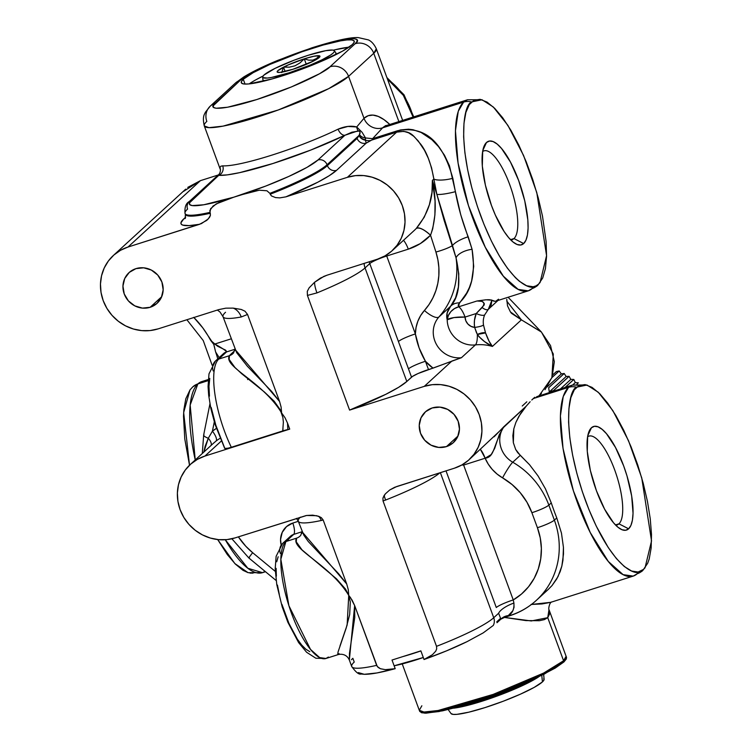 <?xml version="1.0" encoding="UTF-8"?>
<svg xmlns="http://www.w3.org/2000/svg" width="752" height="752" viewBox="0 0 752 752"><rect width="100%" height="100%" fill="white"/><g stroke="black" fill="none" stroke-linecap="round" stroke-linejoin="round"><path stroke-width="1.13" d="M533.234 398.588L568.559 387.355A100.251 31.189 -107.6 0 1 572.488 385.033L568.559 387.355A14.908 14.025 47.5 0 1 576.521 387.205L586.974 385.024L598.282 392.262L612.824 410.592L628.522 440.738L641.747 477.905L651.533 540.923L645.047 567.76L643.552 569.377A14.908 14.025 47.5 0 1 642.114 570.918A14.908 14.025 47.5 0 1 637.151 573.776A100.251 31.189 -107.6 0 1 633.212 576.107A100.251 31.189 -107.6 0 1 575.383 496.828A100.251 31.189 -107.6 0 1 568.559 387.355L563.229 396.52L560.4 415.959L563.032 448.418L573.428 490.924L590.226 532.491L608.312 561.462L623.107 574.65L633.212 576.107L642.123 570.909A14.908 14.025 -132.5 0 0 643.552 569.377L647.688 563.239L649.22 558.933L651.147 548.029L651.495 534.446L650.245 518.701L647.453 501.415L643.214 483.226L637.715 464.858L631.144 446.998L623.765 430.351L615.85 415.536L607.719 403.138L599.682 393.625L592.031 387.365L585.084 384.601L579.087 385.438L574.284 389.846L570.853 397.648L568.926 408.552L568.578 422.126L569.828 437.871L572.62 455.167L576.85 473.346L582.358 491.723L588.929 509.574L596.308 526.231L608.274 547.578L616.405 558.586L624.282 566.51L631.624 571.041L638.128 572.009L643.552 569.377C637.724 579.604 610.671 567.863 585.526 500.757C561.058 433.03 568.004 390.109 576.521 387.205A14.908 14.025 -132.5 0 0 568.559 387.355L533.234 398.588L534.869 397.244L531.786 399.998L533.234 398.588M536.618 396.718L572.488 385.033L579.557 385.221M615.662 525.131A46.577 14.485 72.4 0 0 618.943 523.834L628.625 528.816A54.341 16.901 -107.6 0 1 620.315 528.9A54.341 16.901 -107.6 0 1 593.93 483.404A54.341 16.901 -107.6 0 1 589.211 431.028A54.341 16.901 -107.6 0 1 591.448 427.756L587.791 435.643L591.448 427.756A54.341 16.901 -107.6 0 1 623.634 465.826A54.341 16.901 -107.6 0 1 628.625 528.816L618.943 523.834A46.577 14.485 -107.6 0 1 617.11 524.915A46.577 14.485 -107.6 0 1 615.662 525.131M615.465 524.934L618.943 523.834L615.465 524.934M446.453 446.603L457.977 436.038L446.453 446.603A20.783 19.552 47.5 0 1 422.37 437.081A20.783 19.552 47.5 0 1 425.303 411.955A20.783 19.552 47.5 0 1 432.231 407.951A20.783 19.552 47.5 0 1 456.323 417.473A20.783 19.552 47.5 0 1 453.39 442.599A20.783 19.552 47.5 0 1 446.453 446.603L453.118 442.843L457.686 436.715L459.453 429.148L458.165 421.299L454.011 414.352L447.628 409.379L439.976 407.133L432.231 407.951L425.576 411.711L421.007 417.839L419.231 425.406L420.518 433.265L424.673 440.202L431.065 445.175L438.707 447.421L446.453 446.603M481.957 99.743L467.537 99.772L386.528 125.518A100.251 31.189 72.4 0 0 382.599 127.84L463.608 102.103A100.251 31.189 -107.6 0 1 467.537 99.772L463.608 102.103A14.908 14.025 47.5 0 1 471.57 101.943L482.023 99.762L493.321 107L507.863 125.33L523.571 155.476L536.796 192.644L546.572 255.661L540.086 282.498L538.592 284.115A14.908 14.025 47.5 0 1 537.163 285.657A14.908 14.025 47.5 0 1 532.19 288.524A100.251 31.189 -107.6 0 1 528.261 290.845A100.251 31.189 -107.6 0 1 470.432 211.566A100.251 31.189 -107.6 0 1 463.608 102.103L458.269 111.258L455.449 130.698L458.081 163.156L468.468 205.672L485.266 247.229L503.361 276.2L518.156 289.388L528.261 290.845L537.163 285.647A14.908 14.025 -132.5 0 0 538.592 284.115L542.728 277.977L545.426 268.586L546.563 256.282L546.112 241.552L542.493 216.153L538.263 197.964L532.754 179.596L526.184 161.736L518.805 145.089L510.899 130.275L502.768 117.876L494.722 108.363L487.08 102.103L480.124 99.339L474.127 100.176L469.323 104.584L465.892 112.386L463.975 123.29L463.627 136.873L464.877 152.609L467.669 169.905L471.899 188.085L477.407 206.462L483.978 224.312L491.357 240.969L499.262 255.783L507.393 268.182L515.44 277.695L519.331 281.248L526.663 285.779L533.168 286.747L536.035 285.882L538.592 284.115C532.773 294.342 505.711 282.611 480.575 215.495C456.097 147.768 463.053 104.848 471.57 101.943A14.908 14.025 -132.5 0 0 463.608 102.103L382.599 127.84A14.908 14.025 47.5 0 1 363.996 118.28A115.15 35.823 -107.6 0 1 389.827 124.465M510.702 239.869A46.577 14.485 72.4 0 0 513.983 238.572L523.674 243.554A54.341 16.901 -107.6 0 1 515.355 243.639A54.341 16.901 -107.6 0 1 488.969 198.152A54.341 16.901 -107.6 0 1 484.26 145.766A54.341 16.901 -107.6 0 1 486.488 142.504L482.84 150.391L486.488 142.504A54.341 16.901 -107.6 0 1 518.673 180.565A54.341 16.901 -107.6 0 1 523.674 243.554L513.983 238.572A46.577 14.485 -107.6 0 1 512.159 239.653A46.577 14.485 -107.6 0 1 510.702 239.869M510.514 239.672L513.983 238.572L510.514 239.672M302.078 531.664L301.74 533.619M197.861 383.915L208.154 380.644L197.861 383.915L201.799 381.584A100.251 31.189 72.4 0 0 197.861 383.915A14.908 14.025 -132.5 0 0 192.897 386.772A14.908 14.025 47.5 0 1 197.861 383.915A100.251 31.189 72.4 0 0 195.238 459.961L190.162 405.046L197.861 383.915M225.28 539.748A100.251 31.189 72.4 0 0 262.523 572.657L247.84 568.268L225.28 539.748M301.9 533.102L302.154 531.401M191.478 388.295A14.908 14.025 47.5 0 1 192.897 386.772L190.002 389.893L183.657 412.557L189.513 465.225M537.201 599.57A78.255 73.602 -132.5 0 0 554.374 520.13L548.847 505.118A14.673 1.993 159.8 0 1 531.89 512.704A14.673 1.993 -20.2 0 0 548.847 505.118A78.255 73.602 -132.5 0 0 512.751 462.226A14.673 1.57 120.1 0 0 502.562 477.858A63.582 59.803 47.5 0 1 531.89 512.704L537.417 527.716A14.673 1.993 -20.2 0 0 554.374 520.13A78.255 73.602 47.5 0 1 536.373 600.331A78.255 73.602 47.5 0 1 510.27 615.409A14.673 4.568 -107.6 0 1 509.696 615.756A14.673 4.568 -107.6 0 1 508.305 615.587A14.673 13.254 42.2 0 0 500.888 619.122L498.623 613.256L493.735 617.73A9.776 9.203 47.5 0 1 493.274 625.457L483.188 632.902L467.048 641.653L446.594 650.828L424.043 659.513L432.447 654.701L435.756 651.147L436.686 648.854L436.517 646.335L383.022 500.935L382.947 498.059L385.334 493.885L384.15 495.474A9.776 1.542 68.5 0 0 385.597 500.042L383.022 500.935L382.947 498.059L384.15 495.474A9.776 1.542 -111.5 0 0 385.597 500.042A77.005 10.453 159.8 0 0 439.817 472.839A77.005 10.453 159.8 0 1 385.597 500.042L383.022 500.935L436.517 646.335A77.005 10.453 -20.2 0 0 493.735 617.73L440.362 472.66L493.735 617.73A77.005 10.453 159.8 0 1 436.517 646.335L436.686 648.854L435.756 651.147L432.447 654.701L424.043 659.513L420.857 650.865L424.043 659.513C440.39 653.638 454.725 647.679 467.048 641.653L483.188 632.902L493.274 625.457A9.776 9.203 -132.5 0 0 493.735 617.73L498.623 613.256A14.673 4.813 155.8 0 1 513.917 603.085L514.03 607.325L512.77 610.812L508.305 615.587A14.673 4.568 72.4 0 0 509.668 615.766M566.059 656.759L566.416 658.846L563.962 661.91A14.908 14.025 -132.5 0 0 563.586 660.745L547.738 617.674L563.586 660.745A78.246 10.622 -20.2 0 0 566.143 656.242L563.586 660.745A14.908 14.025 47.5 0 1 563.962 661.91L566.557 657.539L549.007 609.665L549.684 613.745L547.738 617.674L531.344 620.955L504.432 617.42L525.949 620.597L539.41 620.71L544.345 619.62L547.738 617.674L548.998 609.646M243.272 79.27L245.049 84.083L243.272 79.27A60.179 8.169 159.8 0 1 303.977 51.08A60.179 8.169 159.8 0 1 354.258 41.172A60.179 8.169 159.8 0 1 352.284 44.631A60.179 8.169 159.8 0 1 291.588 72.822A60.179 8.169 159.8 0 1 241.307 82.729A60.179 8.169 159.8 0 1 243.272 79.27L241.383 81.63L241.665 83.237L244.099 84.017L248.592 83.961L272.384 78.866L293.647 72.107L315.549 63.807L342.376 51.23L352.284 44.631L354.173 42.272L353.901 40.664L351.466 39.884L346.973 39.941L340.581 40.852L323.181 45.035L301.909 51.794L269.883 64.437L253.189 72.671L243.272 79.27M150.165 307.286L161.689 296.72L150.165 307.286A20.783 19.552 47.5 0 1 126.082 297.764A20.783 19.552 47.5 0 1 129.015 272.638A20.783 19.552 47.5 0 1 135.952 268.633A20.783 19.552 47.5 0 1 160.035 278.155A20.783 19.552 47.5 0 1 157.102 303.282A20.783 19.552 47.5 0 1 150.165 307.286L156.83 303.526L161.398 297.397L163.165 289.83L161.877 281.972L157.732 275.035L151.34 270.062L143.688 267.815L135.952 268.633L129.288 272.393L124.719 278.522L122.943 286.089L124.23 293.938L128.385 300.885L134.777 305.857L142.419 308.104L150.165 307.286M386.66 125.481A100.251 31.189 72.4 0 0 382.599 127.84L372.588 138.669A14.673 4.568 -107.6 0 1 371.798 140.041L396.661 132.136A14.673 4.568 72.4 0 0 397.451 130.773A14.673 4.568 -107.6 0 1 396.661 132.136L371.798 140.041A14.673 4.568 72.4 0 0 372.588 138.669L397.451 130.773C426.403 125.048 443.172 143.66 452.826 178.29L455.374 191.666A14.673 2.077 -12.4 0 1 436.856 194.354L432.391 180.395C436.715 201.057 436.094 219.34 430.539 235.235A58.684 55.197 47.5 0 1 408.298 249.156L386.716 256.018A14.673 4.568 72.4 0 0 386.359 255.088A14.673 4.568 -107.6 0 1 386.716 256.018L408.298 249.156A14.673 4.568 72.4 0 0 403.504 240.302A14.673 4.568 -107.6 0 1 408.298 249.156L420.34 243.592L430.539 235.235C423.931 229.322 419.174 227.057 416.288 228.439A14.673 4.963 -136.6 0 1 430.539 235.235L435.925 252.033A63.582 59.803 47.5 0 1 424.419 310.463A39.508 37.168 -132.5 0 0 415.377 333.926C417.05 343.561 420.406 352.679 425.435 361.27L433.03 368.132L428.49 369.57L425.435 361.27L428.49 369.57A14.673 1.993 -20.2 0 0 411.532 377.156L369.758 263.604L365.04 267.938L406.813 381.49L411.532 377.156L408.477 368.856A14.673 1.993 159.8 0 1 425.435 361.27A14.673 1.993 -20.2 0 0 408.477 368.856L398.419 341.511A14.673 1.993 159.8 0 1 415.377 333.926L419.137 347.988L425.435 361.27A39.508 37.168 -132.5 0 0 433.03 368.132L450.42 361.684M183.761 218.898L185.669 217.149L183.761 218.898A7.332 6.9 -132.5 0 0 185.415 218.099A7.332 6.9 47.5 0 1 183.761 218.898L180.931 222.827L181.251 224.19L182.727 225.111L189.062 225.609L199.543 224.303A84.346 11.449 159.8 0 1 183.761 218.898M185.124 213.671A77.005 10.453 -20.2 0 0 209.977 212.374L210.588 208.699L216.238 203.886L233.74 197.203A69.673 9.456 159.8 0 1 191.704 200.145A7.332 6.9 -132.5 0 0 189.175 201.621M185.208 218.531L185.377 214.386A77.005 10.453 -20.2 0 0 210.306 213.258L209.977 212.374A77.005 10.453 159.8 0 1 185.048 213.493A77.005 10.453 159.8 0 1 187.568 209.075A7.332 6.9 47.5 0 1 191.704 200.145L218.738 175.357L218.663 174.586C220.562 173.355 220.665 168.316 220.27 169.36L204.281 125.904L208.962 127.652L223.081 126.129L278.165 110.018L328.662 88.68L348.571 76.366L373.744 53.289L398.88 121.589L373.744 53.289A14.908 14.025 -132.5 0 0 355.151 43.719L329.978 66.796C327.646 70.312 299.437 85.86 256.761 99.555C214.517 112.847 208.304 108.241 215.241 103.259A14.908 14.025 -132.5 0 0 210.118 106.276M185.396 214.442A77.005 10.453 -20.2 0 0 210.306 213.258L210.391 215.392L208.285 218.935L201.498 223.57L128 247.041L200.408 180.659L218.221 175M420.857 650.865L392.018 660.04L395.195 668.678L392.018 660.04L420.857 650.865M480.359 449.386A14.673 4.568 -107.6 0 1 485.134 458.222L488.245 464.106L492.269 469.436L497.081 474.061L502.562 477.858A14.673 1.57 -59.9 0 1 512.751 462.226A78.255 73.602 47.5 0 1 548.847 505.118L551.272 502.9A100.251 31.189 72.4 0 0 556.771 517.931L554.374 520.13A14.673 1.993 159.8 0 1 537.417 527.716A63.582 59.803 47.5 0 1 513.249 599.936L513.917 603.085C514.302 609.223 512.432 613.388 508.305 615.587L502.392 618.059L509.696 615.756C519.735 612.542 528.628 607.4 536.373 600.331L548.396 589.314M500.682 619.103L508.305 615.587L500.86 619.169L497.006 622.703M494.092 436.799L503.953 426.6C492.908 445.588 494.835 457.056 485.172 458.212L485.134 458.222A39.508 37.168 -132.5 0 0 502.562 477.858L512.046 484.523L520.281 492.739L526.964 502.242L531.89 512.704L537.417 527.716L540.265 537.971L541.374 548.452L540.716 558.858L538.3 568.907L534.211 578.288L528.562 586.748L521.503 594.033L513.249 599.936L463.627 465.056L485.134 458.222L463.627 465.056L461.709 465.046L463.627 465.056L513.249 599.936A14.673 1.993 -20.2 0 0 496.292 607.522L446.011 470.865L496.292 607.522A14.673 1.993 159.8 0 1 513.249 599.936L513.917 603.085A14.673 4.813 -24.2 0 0 498.623 613.256L500.888 619.122M385.334 493.885L389.733 489.975L394.687 487.277L454.405 468.195L396.793 486.506L389.733 489.975L385.334 493.885M463.627 465.056L463.016 464.285M506.773 299.334L507.525 305.885L510.42 311.92L511.501 313.321L521.399 319.844L492.4 346.428A44.011 41.398 -132.5 0 0 475.396 344.914L461.446 357.708L451.877 361.063L424.288 386.359L349.595 410.094L385.738 394.349L398.71 387.271L406.813 381.49L365.04 267.938A14.673 13.799 47.5 0 1 364.128 263.407A14.673 13.799 -132.5 0 0 365.04 267.938A77.005 10.453 159.8 0 1 316.949 292.904L307.408 295.433L349.595 410.094A77.005 10.453 -20.2 0 0 406.813 381.49L412.51 376.423L418.018 373.547L461.446 357.708A24.844 23.368 47.5 0 1 436.433 344.416A24.844 23.368 47.5 0 1 438.933 316.968A14.673 4.954 -138.4 0 1 424.419 310.463L420.65 315.558L417.839 321.283L416.063 327.468L415.377 333.926A14.673 1.993 -20.2 0 0 398.419 341.511L369.758 263.604L365.04 267.938A77.005 10.453 159.8 0 1 316.949 292.904A14.673 3.657 67.8 0 1 314.58 282.254L309.1 287.884L307.286 291.381L307.408 295.433L307.286 291.381L309.1 287.884L314.58 282.254A14.673 3.657 -112.2 0 0 316.949 292.904L307.408 295.433L349.595 410.094L424.288 386.359A44.011 41.398 47.5 0 1 475.292 406.522A44.011 41.398 47.5 0 1 469.088 459.716L526.118 406.277L520.487 413.666L515.9 422.38L513.823 428.819L512.855 435.634L513.334 442.665L515.684 449.489L517.677 452.591L529.549 464.727L538.037 475.922L545.444 488.819L551.272 502.9A100.251 31.189 72.4 0 0 556.771 517.931L561.462 533.112L563.445 547.4L562.947 560.268L561.838 566.115L558.012 576.615L552.043 585.554L548.142 589.549L552.043 585.554L556.724 578.974L560.184 571.586L561.838 566.115L563.492 554.045L563.445 547.4L561.462 533.112L556.771 517.931L554.374 520.13L548.847 505.118L551.272 502.9L545.444 488.819L538.037 475.922L529.549 464.727L520.262 455.345L512.751 462.226A24.844 23.368 47.5 0 1 503.953 426.6L526.118 406.277L518.805 416.42L515.9 422.38L513.823 428.819L513.334 442.665L515.684 449.489L520.262 455.345L512.751 462.226A24.844 23.368 47.5 0 1 503.953 426.6L499.187 434.9L494.666 448.399L491.216 454.565L485.172 458.212L480.396 449.348M531.457 604.458L550.755 602.314M390.128 124.757L384.028 119.653L378.265 116.419L372.945 115.094L368.16 115.723L363.996 118.28L348.571 76.366A14.908 14.025 -132.5 0 0 329.978 66.796L319.544 73.743L291.306 86.978L256.761 99.555L227.565 107.235L216.106 108.25L213.549 107.423L213.258 105.741L240.414 80.182A14.908 14.025 -132.5 0 0 235.442 83.049L210.269 106.126A14.908 14.025 47.5 0 1 215.241 103.259L240.414 80.182L250.848 73.235L279.086 60L313.622 47.423L342.827 39.743L349.548 38.784L354.286 38.719L356.843 39.546L357.134 41.238L355.151 43.719L329.978 66.796A14.908 14.025 47.5 0 1 348.571 76.366L373.744 53.289L376.31 48.795A78.246 10.622 159.8 0 1 373.744 53.289A14.908 14.025 47.5 0 0 355.151 43.719C362.088 38.737 355.875 34.131 313.622 47.423C270.946 61.119 242.746 76.666 240.414 80.182A14.908 14.025 47.5 0 0 235.282 83.199M206.838 121.401A14.908 14.025 47.5 0 1 210.269 106.126L205.343 112.292C204.939 113.881 201.997 115.836 204.281 125.904A78.246 10.622 159.8 0 1 206.838 121.401M349.605 47.103L335.185 49.735M263.463 75.849L255.821 79.834M249.89 83.406L249.156 83.904A60.179 8.169 -20.2 0 1 263.05 76.046M349.031 47.16A60.179 8.169 -20.2 0 0 333.371 50.177M387.412 78.979L403.345 95.354L413.102 117.068A63.572 59.793 -132.5 0 0 387.412 78.979M402.235 663.922L419.287 710.283A78.246 10.622 -20.2 0 0 484.664 697.395A78.246 10.622 -20.2 0 0 563.586 660.745L543.668 673.059L493.171 694.397L438.096 710.508L423.978 712.031L419.287 710.283L419.813 711.533L424.767 713.187L439.149 711.524L494.224 695.318L544.232 674.13L563.962 661.91L555.23 668.086L535.48 678.398L509.273 689.622L487.775 697.612L460.139 706.401L442.505 710.847L425.989 713.187L421.468 712.717L419.691 711.157M419.287 710.283L421.853 705.78M500.287 618.586L496.771 621.801M358.3 672.579L364.278 674.3C370.529 674.431 380.841 672.561 395.195 668.678L385.381 669.656L380.418 668.725L378.171 667.447L376.649 665.36A77.005 10.453 159.8 0 1 351.767 666.61A77.005 10.453 159.8 0 1 354.239 662.061L352.857 658.31A77.005 10.453 159.8 0 0 351.457 659.748M302.219 531.937L346.7 583.956L348.261 589.596L348.74 595.387L352.171 600.237L354.653 605.576L376.649 665.36A77.005 10.453 -20.2 0 1 351.71 666.488C355.837 672.269 358.967 674.779 361.11 673.999L364.278 674.3L376.996 672.946L395.195 668.678L385.381 669.656L380.418 668.725L377.269 666.507L354.653 605.576L349.351 660.021M302.125 531.72L293.694 534.399A9.776 9.203 -132.5 0 0 290.432 536.289L282.62 543.442A9.776 9.203 47.5 0 1 285.882 541.562L293.694 534.399A9.776 3.046 72.4 0 0 292.791 523.063L286.521 526.607L282.226 532.369L280.552 539.494L281.163 544.956A19.561 18.396 47.5 0 1 292.791 523.063L298.3 521.315L292.791 523.063A9.776 3.046 -107.6 0 1 293.694 534.399A9.776 9.203 -132.5 0 0 290.328 536.383M288.27 539.372A9.776 9.203 -132.5 0 0 287.772 540.961A9.776 9.203 -132.5 0 1 288.27 539.372M280.374 553.463A9.776 9.203 47.5 0 1 282.62 543.442L276.125 556.311L275.194 568.86L276.792 584.708L282.197 606.883L287.866 622.28L298.6 642.556L306.59 652.257L315.878 658.244L325.945 658.489L319.675 657.586L310.51 649.418L288.9 605.717L280.834 559.272L285.882 541.562A9.776 9.203 -132.5 0 0 282.517 543.536M235.075 349.464L279.565 401.483L281.116 407.123L281.605 412.914C262.608 381.602 222.818 366.515 229.445 355.687A9.776 9.428 -139.9 0 0 233.656 352.801M234.756 350.639L231.024 354.07A86.79 11.778 -20.2 0 0 229.445 355.687L218.747 359.08L226.559 351.927L234.991 349.248L226.559 351.927A9.776 3.046 72.4 0 0 226.69 351.786L225.666 350.188L217.619 346.23L214.828 344.031L231.165 338.842L214.828 344.031L210.579 340.252L213.841 344.472L215.627 351.974L219.622 358.29M253.086 573.127L249.955 573.099M248.16 572.704L242.999 570.336L235.357 564.075L227.311 554.562L217.676 539.551L234.859 563.568L248.094 572.686L262.523 572.657L265.099 571.407M189.523 465.3L184.785 438.971L183.507 416.138L183.883 409.652L185.81 398.748L190.04 389.846M252.653 552.701A9.776 0.489 129.6 0 0 248.874 558.003A9.776 0.489 -50.4 0 1 252.653 552.701A68.47 64.409 47.5 0 1 238.375 536.853L245.819 546.272L252.653 552.701L275.288 571.398L252.653 552.701M249.363 557.664A9.776 0.489 -50.4 0 1 248.865 557.993L276.163 580.535M209.94 403.862L203.689 434.853A9.776 2.735 11.4 0 0 208.304 438.247L212.421 431.169A53.787 50.6 47.5 0 1 216.379 428.405L212.421 431.169L214.292 421.891L212.421 431.169A9.776 3.309 -127.8 0 1 216.031 441.076L213.455 443.266M213.145 443.548L216.031 441.076A44.011 41.398 -132.5 0 1 220.11 438.313A44.011 41.398 -132.5 0 0 216.031 441.076A9.776 3.309 52.2 0 0 212.421 431.169L208.304 438.247A9.776 4.54 -139.5 0 1 211.162 445.363A9.776 4.54 40.5 0 0 208.304 438.247L203.839 452.074L205.099 446.359L208.304 438.247A9.776 2.735 -168.6 0 1 203.689 434.872A9.776 2.735 -168.6 0 1 203.989 434.355M247.615 379.572L248.884 378.754M224.707 448.126L215.871 425.341L211.171 407.405M209.451 396.182L208.971 386.312L209.77 378.359M223.194 353.91A9.776 9.203 47.5 0 1 226.559 351.927A9.776 3.046 72.4 0 0 226.69 351.786A9.776 9.109 -140.7 0 0 223.062 354.023A9.776 9.109 39.3 0 1 226.69 351.786C225.139 350.131 221.191 347.546 214.828 344.031L212.026 342.113L210.043 339.331A88.031 82.805 -132.5 0 0 194.195 317.823M213.239 370.99A9.776 9.203 47.5 0 1 215.486 360.969A9.776 9.203 47.5 0 1 218.747 359.08L226.559 351.927A9.776 9.203 -132.5 0 0 223.297 353.807L222.601 354.549M225.741 448.587L228.053 448.192L224.763 448.465M284.134 430.511L231.315 447.28L282.743 430.934L283.363 422.163L282.874 417.548L280.205 409.708L274.16 401.192L264.441 392.036L241.73 373.753L234.887 367.408L229.125 359.371L229.445 355.687L218.747 359.08A62.106 19.317 72.4 0 0 231.315 447.28L228.053 448.192L231.315 447.28A62.106 19.317 -107.6 0 1 218.747 359.08A9.776 9.203 -132.5 0 0 215.382 361.063M287.819 429.542L285.459 430.125L287.819 429.542A77.005 10.453 -20.2 0 0 289.727 429.119L287.518 423.103L287.819 429.542A77.005 10.453 -20.2 0 0 289.727 429.119L204.911 456.069L221.276 441.076L204.911 456.069L289.727 429.119L287.518 423.103L287.819 429.542M285.459 430.125L282.743 430.934L283.015 429.007M281.605 412.914L285.036 417.764L287.518 423.103L285.036 417.764L281.605 412.914L281.116 407.123L279.565 401.483L247.54 314.458L241.251 316.968A77.005 10.453 159.8 0 1 223.015 316.695A77.005 10.453 159.8 0 1 225.534 312.268M306.158 515.552L235.028 537.915A44.011 41.398 47.5 0 1 184.024 517.752A44.011 41.398 47.5 0 1 190.228 464.557A44.011 41.398 47.5 0 1 204.911 456.069L197.428 459.331L190.801 464.04L185.302 470.009L181.138 477.012L178.459 484.796L177.378 493.039L177.933 501.434L180.104 509.659L183.808 517.404L188.902 524.36L195.191 530.263L202.429 534.888L210.344 538.056L218.625 539.654L226.963 539.598L235.028 537.915L306.628 515.477L312.644 515.148L318.66 516.286L321.311 517.649L323.153 519.961L321.264 520.487A77.005 10.453 159.8 0 1 298.253 521.183A77.005 10.453 159.8 0 1 300.349 517.16M339.077 653.648L337.723 654.55L338.052 651.993L346.164 628.108L349.68 614.572L350.31 602.023L348.74 595.387C329.743 564.085 289.952 548.988 296.579 538.159A9.776 9.428 -139.9 0 0 300.791 535.274M296.504 518.382L298.253 521.183L303.77 535.095L308.311 541.572L338.663 573.767L346.7 583.956L323.153 519.961L321.264 520.487A9.776 6.947 77.7 0 0 318.66 516.286A9.776 6.947 -102.3 0 1 321.264 520.487A77.005 10.453 159.8 0 1 298.271 521.23M309.805 651.655L305.885 649.239L301.674 645.009L297.331 639.125L288.928 623.38L281.944 604.392M279.33 594.588L277.441 585.065M276.36 576.201L276.116 568.333M276.727 561.763L278.165 556.743M328.38 657.051L325.945 658.489A62.106 19.317 72.4 0 1 290.112 609.374A62.106 19.317 72.4 0 1 285.882 541.562L296.579 538.159L296.26 541.844L302.022 549.891L336.511 578.843L345.582 589.164L348.74 595.387L348.261 589.596L346.7 583.956L323.153 519.961L321.311 517.649L316.695 515.703L306.628 515.477M339.979 645.949L347.142 624.987L348.74 595.387L350.582 597.746L354.653 605.576L354.756 617.448L349.464 653.394L349.379 660.153C346.475 653.197 339.622 654.052 338.005 654.654L337.723 654.55M183.394 191.469L200.408 180.659L187.784 187.38M217.76 358.883A88.031 82.805 -132.5 0 0 215.627 351.974L213.737 344.275L202.702 327.75L193.725 317.353M217.394 310.04L220.016 312.014L223.015 316.695L236.636 352.622L247.408 366.29L271.528 391.294L279.565 401.483L247.54 314.458L241.251 316.968A14.673 11.318 79.4 0 0 233.186 308.123L241.223 309.457L244.983 311.196L247.54 314.458L244.983 311.196L241.223 309.457L233.186 308.123A14.673 11.318 -100.6 0 1 241.251 316.968A77.005 10.453 159.8 0 1 223.024 316.724M218.766 309.608L225.854 308.16L233.186 308.123L225.854 308.16L218.766 309.608L158.117 328.878L218.766 309.608M220.139 168.956L220.505 169.943L220.026 167.329L220.834 166.201L222.705 165.844A78.246 10.622 -20.2 0 0 338.099 129.165L347.913 126.449L356.721 126.966A7.332 5.866 100.6 0 0 358.243 130.782L344.952 135.247A7.332 4.296 64.1 0 1 338.099 129.165C344.971 126.251 351.184 125.518 356.721 126.966A7.332 5.866 -79.4 0 0 358.243 130.782C360.105 131.271 360.528 132.549 359.512 134.608L357.115 138.387L327.393 165.628A77.005 10.453 -20.2 0 1 270.175 194.232L271.519 195.962L275.533 197.579L279.791 197.879L285.957 196.836L347.377 177.322L396.661 132.136C411.053 129.241 413.685 136.62 420.359 143.735C426.506 151.443 431.009 163.222 433.857 179.051A14.673 3.967 170.2 0 0 452.826 178.29A14.673 3.967 -9.8 0 1 433.857 179.051L432.391 180.395L435.051 201.01L434.91 214.978L432.72 228.777L430.539 235.235L435.925 252.033A14.673 2.19 -17.8 0 0 452.497 245.528A14.673 2.19 162.2 0 1 435.925 252.033L437.88 259.769L438.867 267.627L438.848 275.486L437.843 283.222L435.85 290.704L432.917 297.811L429.091 304.438L424.419 310.463A14.673 4.954 41.6 0 0 438.933 316.968A78.255 73.602 -132.5 0 0 456.05 257.851A78.255 73.602 47.5 0 1 438.933 316.968L450.58 306.29L447.13 312.973L447.196 319.769A14.673 3.422 179.2 0 1 465.065 317.071A14.673 4.568 72.4 0 0 458.682 306.807L476.984 300.988L482.192 301.411L484.26 303.47L484.203 304.955L476.223 313.528A7.332 2.284 22.5 0 0 484.645 314.919L488.339 309.307A7.332 3.309 -134.5 0 1 482.154 307.54L476.223 313.528L465.065 317.071A10.171 9.569 -132.5 0 0 474.644 327.393A7.332 1.429 -9 0 0 483.498 325.005A19.561 18.396 47.5 0 1 484.645 314.919A7.332 2.284 -157.5 0 1 476.223 313.528A26.893 25.295 -132.5 0 0 474.644 327.393L476.542 332.826L478.996 336.689L484.551 341.596L492.4 346.428A44.011 41.398 -132.5 0 0 475.396 344.914A24.844 23.368 47.5 0 1 447.196 319.769A24.844 23.368 -132.5 0 0 475.396 344.914A14.673 4.108 83.5 0 0 477.341 334.49C481.299 339.537 486.318 343.514 492.4 346.428L489.054 341.145L485.538 332.92L477.341 334.49A7.332 2.613 -22.2 0 1 485.538 332.92L483.498 325.005A7.332 1.429 171 0 1 474.644 327.393L470.996 326.349L467.904 324.046L465.826 320.794L465.065 317.071L453.945 317.588L447.196 319.769L448.399 315.426L450.899 311.572L454.443 308.602L458.682 306.807A14.673 4.568 -107.6 0 1 465.065 317.071L476.223 313.528L474.484 320.286L474.324 323.83L474.644 327.393L477.341 334.49A14.673 4.108 -96.5 0 1 475.396 344.914L461.446 357.708A24.844 23.368 47.5 0 1 436.433 344.416A24.844 23.368 47.5 0 1 438.933 316.968L450.58 306.29A14.673 12.201 -140.5 0 1 459.237 302.906L458.682 306.807A14.673 13.705 -39.1 0 0 447.196 319.769C445.983 315.182 447.111 310.689 450.58 306.29L455.609 297.707L458.41 286.991L458.767 273.747L456.05 257.851A14.673 6.871 166.3 0 1 472.087 249.307C475.819 273.653 471.542 291.513 459.237 302.906A14.673 12.201 39.5 0 0 450.58 306.29C459.265 296.664 461.089 280.524 456.05 257.851L452.497 245.528A14.673 4.352 158 0 1 468.205 236.805L472.087 249.307A14.673 6.871 -13.7 0 0 456.05 257.851L444.103 220.27L436.856 194.354A14.673 2.077 167.6 0 0 455.374 191.666C458.259 207.326 462.536 222.366 468.205 236.805A14.673 4.352 -22 0 0 452.497 245.528L436.856 194.354L433.857 179.051L436.856 194.354L432.391 180.395L431.977 192.418L429.373 204.751L424.26 217.159L416.288 228.439A44.011 41.398 -132.5 0 1 414.296 230.403A44.011 41.398 -132.5 0 0 416.288 228.439C427.982 214.104 433.349 198.096 432.391 180.395L433.857 179.051L431.582 167.893L428.32 158.324L424.513 150.353L418.197 140.915L413.666 136.225L408.571 132.794L403.824 131.346L396.661 132.136L347.377 177.322L285.957 196.836L317.908 182.153L329.254 175.695L336.548 170.337A84.346 11.449 159.8 0 1 285.957 196.836L279.791 197.879L275.533 197.579L271.519 195.962L270.175 194.232A77.005 10.453 -20.2 0 0 327.393 165.628L327.064 164.735L327.393 165.628A7.332 6.9 -132.5 0 0 336.548 170.337L366.262 143.096L336.548 170.337A7.332 6.9 47.5 0 1 327.393 165.628L357.115 138.387A7.332 6.9 -132.5 0 0 366.262 143.096A7.332 6.9 47.5 0 1 357.115 138.387L359.08 135.548A7.332 6.627 -154.1 0 0 365.322 140.135L366.262 143.096A92.91 12.605 -20.2 0 0 371.131 140.37A92.91 12.605 159.8 0 1 366.262 143.096L365.322 140.135A14.673 11.477 -120.1 0 0 371.131 140.37L371.798 140.041L371.131 140.37A14.673 11.477 59.9 0 1 365.322 140.135L365.5 137.954A7.332 5.762 4.9 0 1 359.512 134.608A7.332 5.762 -175.1 0 0 365.5 137.954L372.588 138.669L365.5 137.954L365.387 139.731A7.332 6.495 21 0 1 359.183 135.294A7.332 6.495 -159 0 0 365.387 139.731L365.322 140.135A7.332 6.627 25.9 0 1 359.08 135.548L327.064 164.735L359.183 135.294L360.001 132.437L359.447 130.97L351.927 132.192L344.952 135.247L317.917 160.026A7.332 6.9 47.5 0 1 327.064 164.735A77.005 10.453 159.8 0 1 269.846 193.349L266.941 190.782L259.318 190.2L251.882 191.638L233.74 197.203L265.672 186.092L288.74 176.466L307.023 167.348L317.917 160.026A69.673 9.456 159.8 0 1 241.063 194.871L259.318 190.2L266.941 190.782L269.846 193.349A77.005 10.453 -20.2 0 0 327.064 164.735A7.332 6.9 -132.5 0 0 317.917 160.026L344.952 135.247L310.736 150.071L272.863 163.532L239.747 172.631L227.358 174.868L218.738 175.357A7.332 6.947 93.5 0 0 222.705 165.844A7.332 6.947 -86.5 0 1 218.738 175.357L189.551 202.786L189.72 204.619L192.221 205.587L203.736 204.779L233.74 197.203L219.575 202.222L213.126 205.963L209.864 210.447L210.391 215.392L209.554 217.3L206.781 220.364L199.543 224.303L128 247.041L120.517 250.294L113.89 255.003L108.391 260.972L104.227 267.985L101.548 275.758L100.467 284.002L101.022 292.396L103.193 300.631L106.897 308.367L111.992 315.323L118.28 321.226L125.518 325.851L133.433 329.019L141.714 330.617L150.052 330.57L158.117 328.878A44.011 41.398 47.5 0 1 107.113 308.715A44.011 41.398 47.5 0 1 113.317 255.52A44.011 41.398 47.5 0 1 128 247.041L200.408 180.659M218.569 174.727L219.001 174.445L218.738 175.357A85.578 11.618 159.8 0 0 344.952 135.247A7.332 4.296 -115.9 0 1 338.099 129.165A78.246 10.622 -20.2 0 1 222.705 165.844M365.5 137.954L362.126 132.333L356.721 126.966L363.996 118.28L348.571 76.366A78.246 10.622 159.8 0 1 269.648 113.016A78.246 10.622 159.8 0 1 204.281 125.904M362.173 132.399L356.721 126.966L363.996 118.28A14.908 14.025 -132.5 0 0 382.599 127.84L372.588 138.669L400.534 129.936L408.552 129.194L413.074 129.748L421.082 132.455L431.836 139.656L438.491 146.574L444.488 155.222L449.499 165.854L460.713 214.687L472.087 249.307L473.704 266.415L471.617 280.994L469.455 287.339L466.663 293.045L458.156 305.068L458.682 306.807L476.984 300.988C483.827 300.678 485.548 302.868 482.154 307.54A7.332 3.309 45.5 0 0 488.339 309.307L491.93 300.198L490.812 299.86M507.525 305.885L510.42 311.92L521.399 319.844L506.754 301.044L521.399 319.844L541.224 331.829L550.549 345.61L554.318 361.665L552.1 377.137L544.993 389.696M489.834 299.757L487.409 299.71M486.149 299.766L476.984 300.988L486.112 299.775L491.93 300.198L491.131 305.105L488.339 309.307L497.974 300.471L488.339 309.307L484.645 314.919A19.561 18.396 47.5 0 0 483.498 325.005L485.538 332.92C487.785 339.124 490.078 343.626 492.4 346.428L521.399 319.844L541.468 332.083L553.312 354.042L551.883 377.73L539.654 394.932M493.679 301.11L491.93 300.198L495.136 301.326L493.679 301.11M498.567 299.211L495.859 301.138M415.377 333.926L386.716 256.018L415.377 333.926M369.758 263.604A14.673 1.993 159.8 0 1 386.716 256.018A14.673 1.993 -20.2 0 0 369.758 263.604A14.673 13.799 47.5 0 1 369.213 261.79A14.673 13.799 -132.5 0 0 369.758 263.604M323.595 276.501L326.96 275.223L320.408 278.108L314.58 282.254L324.009 276.322M326.96 275.223L377.495 259.167L326.96 275.223M347.377 177.322A44.011 41.398 47.5 0 1 398.381 197.485A44.011 41.398 47.5 0 1 392.177 250.679A44.011 41.398 47.5 0 1 377.495 259.167L384.977 255.906L391.595 251.196L397.103 245.227L401.267 238.224L403.946 230.441L405.027 222.197L404.473 213.803L402.301 205.569L398.598 197.832L393.503 190.876L387.214 184.973L379.976 180.348L372.061 177.181L363.78 175.583L355.442 175.639L347.377 177.322M482.634 151.537A46.577 14.485 -107.6 0 1 483.94 150.87A46.577 14.485 -107.6 0 1 510.815 187.709A46.577 14.485 -107.6 0 1 513.983 238.572A46.577 14.485 72.4 0 0 510.044 185.518A46.577 14.485 72.4 0 0 482.634 151.537M486.488 142.504L489.496 141.038L493.105 141.573L497.175 144.093L501.546 148.482L510.523 162.178L518.673 180.565L524.755 200.85L527.838 219.941L528.092 228.119L527.462 234.934L525.968 240.151L523.674 243.554L520.666 245.011L517.056 244.475L512.986 241.965L508.615 237.566L504.103 231.466L495.371 215.11L491.488 205.493L485.407 185.208L482.323 166.117L482.699 151.114L484.194 145.907L486.488 142.504M451.877 361.063L424.288 386.359L432.353 384.667L440.691 384.62L448.972 386.218L456.887 389.386L464.125 394.01L470.414 399.914L475.508 406.87L479.203 414.606L481.374 422.84L481.938 431.234L480.857 439.478L478.178 447.252L474.014 454.264L468.505 460.233L461.888 464.943L454.405 468.195A44.011 41.398 47.5 0 0 469.088 459.716M530.132 401.756L526.118 406.277L530.132 401.756M587.585 436.79A46.577 14.485 -107.6 0 1 588.901 436.132A46.577 14.485 -107.6 0 1 615.766 472.97A46.577 14.485 -107.6 0 1 618.943 523.834A46.577 14.485 72.4 0 0 614.995 470.771A46.577 14.485 72.4 0 0 587.585 436.79M591.448 427.756L594.456 426.299L598.066 426.835L602.136 429.354L606.507 433.744L615.484 447.44L623.634 465.826L626.999 475.922L631.671 496L633.043 513.372L632.413 520.196L630.919 525.413L628.625 528.816L625.617 530.273L622.007 529.737L617.937 527.227L613.566 522.828L604.589 509.142L596.439 490.755L590.358 470.47L587.274 451.369L587.66 436.376L589.154 431.159L591.448 427.756M531.081 604.458L542.042 603.941L550.633 602.352L633.212 576.107M548.142 589.549L543.555 593.206M522.245 406.005L526.804 401.822M540.199 394.527L541.149 394.997A85.333 80.267 47.5 0 0 540.199 394.527M577.038 384.075L578.363 382.862A93.154 87.627 47.5 0 0 578.335 382.843L576.981 384.084M572.704 384.968L575.318 382.571L578.335 382.843L575.318 382.571L572.704 384.968M565.231 387.336L573.823 379.469L575.318 382.571L573.823 379.469A93.154 87.627 47.5 0 0 573.795 379.45L565.156 387.365M560.531 388.831L570.815 379.403L573.795 379.45L570.815 379.403L560.531 388.831M553.566 390.589L569.104 376.348L570.815 379.403L569.104 376.348A93.154 87.627 47.5 0 0 569.067 376.329L553.528 390.57L549.27 391.98L566.153 376.508L569.067 376.329L566.153 376.508L549.27 391.98L548.678 387.75L564.216 373.509L566.153 376.508L564.216 373.509A93.154 87.627 47.5 0 0 564.188 373.49L548.65 387.731A93.154 87.627 -132.5 0 1 548.678 387.75L549.27 391.98L553.528 390.57A93.154 87.627 -132.5 0 1 553.566 390.589M547.099 386.951L561.33 373.894L564.188 373.49L561.33 373.894L547.099 386.951M551.921 377.617L559.187 370.962L561.33 373.894L559.187 370.962A93.154 87.627 47.5 0 0 559.159 370.952L551.949 377.56M552.814 374.853L556.386 371.573L559.159 370.952L556.386 371.573L552.814 374.853M543.752 678.652L543.987 679.968L542.427 681.914L534.249 687.356L520.478 694.143L503.21 701.249L485.059 707.585L468.806 712.182L456.915 714.344L453.212 714.4L451.012 713.535A49.623 6.73 -20.2 0 0 493.218 704.868A49.623 6.73 -20.2 0 0 542.427 681.914L541.778 675.362L542.427 681.914A49.623 6.73 -20.2 0 0 544.1 679.31L543.668 674.412M460.854 706.194A51.587 7.003 -20.2 0 0 531.843 680.071A51.587 7.003 159.8 0 1 460.854 706.194M453.691 708.158A51.587 7.003 -20.2 0 0 497.382 695.948A51.587 7.003 -20.2 0 0 538.573 676.922A51.587 7.003 159.8 0 1 497.382 695.948A51.587 7.003 159.8 0 1 453.691 708.158M289.219 73.63L289.003 72.841A38.22 5.189 159.8 0 1 262.655 77.089A38.22 5.189 159.8 0 1 308.123 55.31A38.22 5.189 159.8 0 1 334.339 50.713A38.22 5.189 159.8 0 1 289.003 72.841L289.219 73.63M262.655 77.089L262.871 79.58A38.878 5.273 -20.2 0 0 265.729 80.661A38.878 5.273 159.8 0 1 262.918 79.778L263.134 80.379A38.878 5.273 -20.2 0 0 264.102 81.066A38.878 5.273 159.8 0 1 263.228 80.558M336.219 54.482L336.153 53.73A38.878 5.273 159.8 0 1 335.815 54.68A38.878 5.273 -20.2 0 0 336.106 53.533L335.881 52.922A38.878 5.273 159.8 0 1 334.311 55.422A38.878 5.273 -20.2 0 0 335.796 52.753L334.339 50.713M304.269 58.844A22.795 3.093 159.8 0 1 319.299 55.78L316.423 58.553L312.851 60.151L308.696 60.151L304.269 58.844L308.696 60.151L312.851 60.151L316.423 58.553L319.299 55.78A22.795 3.093 159.8 0 1 319.901 56.673A22.795 3.093 159.8 0 1 313.593 61.006L292.857 69.306A22.795 3.093 159.8 0 1 277.826 72.371A22.795 3.093 159.8 0 1 277.516 72.277A22.795 3.093 159.8 0 1 283.532 67.144L281.727 72.596L283.532 67.144L285.13 71.478L283.532 67.144L289.351 67.172L294.981 65.819L300.02 62.886L304.269 58.844L306.299 64.362L304.269 58.844L300.02 62.886L294.981 65.819L289.351 67.172L283.532 67.144A22.795 3.093 159.8 0 1 304.269 58.844L313.828 56.268L319.299 55.78L319.008 57.697L319.299 55.78L319.985 56.381L319.215 57.519L313.593 61.006A22.795 3.093 159.8 0 1 292.857 69.306L279.932 72.418L277.3 72.136L277.911 70.641L287.997 65.02L304.269 58.844M289.003 72.841L309.843 65.255L322.035 59.803L330.654 54.999L333.183 53.072L334.377 51.578L334.208 50.563L332.657 50.055L325.748 50.675L308.123 55.31L294.145 60.188L275.091 68.357L263.943 75.078L262.739 76.582L262.918 77.597L267.327 78.058L271.378 77.475L289.003 72.841M402.79 656.609A51.587 7.003 -20.2 0 0 420.885 650.931A51.587 7.003 159.8 0 1 402.79 656.609M394.133 665.793A49.623 6.73 -20.2 0 0 423.301 657.502L394.133 665.793M586.908 385.005L572.488 385.033M645.047 567.76L642.123 570.909M540.086 282.498L537.163 285.647M208.229 379.544L201.799 381.584L192.888 386.782M265.484 571.717L262.523 572.657M218.663 174.596L189.25 201.555C185.913 203.313 184.503 207.289 185.048 213.493L185.377 214.386M551.771 601.929C549.298 602.512 548.255 609.534 549.007 609.665M386.528 125.518L385.362 125.669M402.649 120.395L376.31 48.795C372.757 41.163 368.264 39.959 368.433 39.912L358.272 37.6C350.686 37.092 335.251 40.495 311.967 47.799L277.977 60.292C263.642 66.214 252.202 71.788 243.676 77.014L235.442 83.049M386.904 77.578L404.003 94.771L413.741 116.87M233.581 352.885L234.887 348.928M248.874 558.003L231.87 538.78M202.297 453.484L203.689 434.853M213.615 443.116L190.228 464.557M224.688 448.38L215.119 424.589L210.851 408.515L208.68 395.298L208.06 386.575L208.99 373.857L215.486 360.969L223.297 353.807M300.725 535.358L302.022 531.401M288.448 539.203L287.997 540.885M338.005 654.654L325.945 658.489M351.71 666.488L349.379 660.153M186.881 319.741L203.247 340.562L212.111 365.19M185.725 189.137L113.317 255.52M414.296 230.403L392.177 250.679M495.662 301.214L528.261 290.845M508.098 297.256L541.224 331.829M541.487 393.343L538.921 395.702M448.183 709.55L451.021 713.554"/></g></svg>
